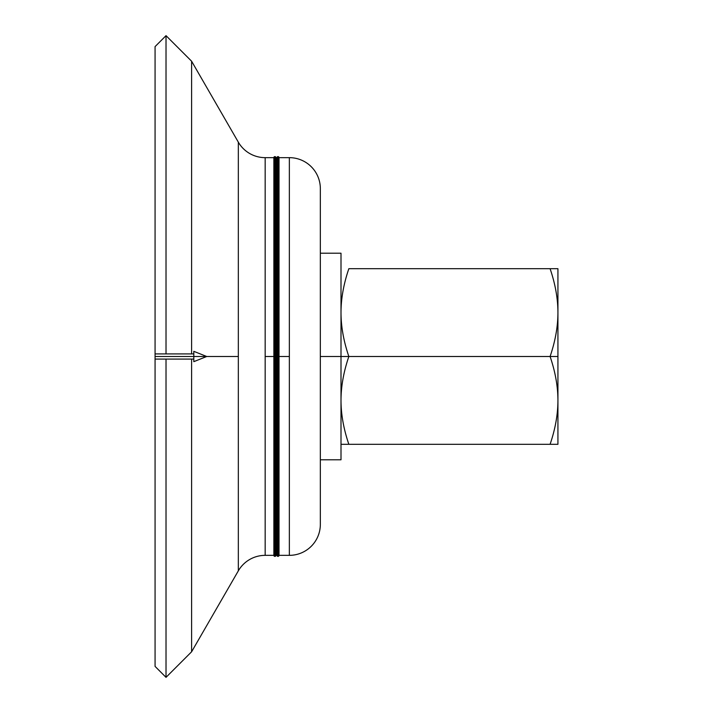 <?xml version="1.0" encoding="UTF-8"?>
<svg xmlns="http://www.w3.org/2000/svg" width="713" height="713" viewBox="0 0 713 713"><rect width="100%" height="100%" fill="white"/><g stroke="black" fill="none" stroke-linecap="round" stroke-linejoin="round"><path stroke-width="1.07" d="M206.717 356.5L193.802 356.5L193.802 361.669L206.717 356.5L238.329 356.5L238.329 570.846A30.989 30.989 0 0 1 265.165 555.347L265.165 356.5L273.863 356.5L273.863 157.653L273.863 555.347A1.034 1.034 0 0 0 274.897 556.381A1.034 1.034 0 0 0 275.931 555.347A1.034 1.034 0 0 1 274.897 556.381L274.897 156.619A1.034 1.034 0 0 1 275.931 157.653A1.034 1.034 0 0 0 274.897 156.619L274.897 556.381A1.034 1.034 0 0 1 273.863 555.347L273.863 356.5L265.165 356.5L265.165 157.653L265.165 555.347A30.989 30.989 0 0 0 238.329 570.846L238.329 142.154L238.329 356.5L155.069 356.5L155.069 666.397L155.069 359.085L193.802 359.085L193.802 353.915L155.069 353.915L155.069 356.5L193.802 356.5L193.802 351.331L206.717 356.5M155.069 356.5C155.069 359.815 155.069 359.815 155.069 356.5C155.069 353.185 155.069 353.185 155.069 356.5M277.99 156.619A1.034 1.034 0 0 1 279.024 157.653A1.034 1.034 0 0 0 277.99 156.619L277.99 556.381A1.034 1.034 0 0 0 279.024 555.347A1.034 1.034 0 0 1 277.99 556.381L277.99 156.619A1.034 1.034 0 0 0 276.965 157.653L276.965 356.5L276.965 157.653A1.034 1.034 0 0 1 277.99 156.619M275.931 555.347L275.931 157.653L275.931 356.5L276.965 356.5L276.965 555.347A1.034 1.034 0 0 0 277.99 556.381A1.034 1.034 0 0 1 276.965 555.347L276.965 356.5L275.931 356.5L275.931 555.347L276.965 555.347M279.024 555.347L279.024 157.653L279.024 356.5L289.353 356.5L289.353 555.347A30.989 30.989 0 0 0 320.342 524.358L320.342 188.642A30.989 30.989 0 0 0 289.353 157.653L289.353 356.5L289.353 157.653A30.989 30.989 0 0 1 320.342 188.642L320.342 524.358A30.989 30.989 0 0 1 289.353 555.347L289.353 356.5L279.024 356.5L279.024 555.347L289.353 555.347M320.342 459.796L341.001 459.796L341.001 356.5L320.342 356.5L348.844 356.5C343.639 371.803 341.019 386.437 341.001 400.403C341.019 386.437 343.639 371.803 348.844 356.5L550.088 356.5C555.302 341.197 557.914 326.563 557.931 312.597L557.931 268.694L550.088 268.694C555.302 283.997 557.914 298.631 557.931 312.597L557.931 444.306L550.088 444.306C555.302 429.003 557.914 414.369 557.931 400.403C557.914 414.369 555.302 429.003 550.088 444.306L557.931 444.306L557.931 400.403C557.914 386.437 555.302 371.803 550.088 356.5L557.931 356.5L557.931 312.597C557.914 326.563 555.302 341.197 550.088 356.5C555.302 371.803 557.914 386.437 557.931 400.403L557.931 356.5L341.001 356.5L341.001 253.204L320.342 253.204M265.165 157.653A30.989 30.989 0 0 1 238.329 142.154A30.989 30.989 0 0 0 265.165 157.653L273.863 157.653A1.034 1.034 0 0 1 274.897 156.619A1.034 1.034 0 0 0 273.863 157.653M238.329 142.154L191.601 61.22L191.601 353.915L191.601 61.22L166.022 35.65L166.022 353.915L166.022 35.65L155.069 46.603L155.069 353.915L155.069 46.603M155.069 666.397L166.022 677.35L166.022 359.085L166.022 677.35L191.601 651.78L191.601 359.085L191.601 651.78L238.329 570.846M348.844 356.5C343.639 341.197 341.019 326.563 341.001 312.597C341.019 326.563 343.639 341.197 348.844 356.5M550.088 444.306L341.001 444.306L550.088 444.306M341.001 400.403C341.019 414.369 343.639 429.003 348.844 444.306C343.639 429.003 341.019 414.369 341.001 400.403M557.931 312.597C557.914 298.631 555.302 283.997 550.088 268.694L348.844 268.694C343.639 283.997 341.019 298.631 341.001 312.597C341.019 298.631 343.639 283.997 348.844 268.694L557.931 268.694L557.931 312.597M341.001 268.694L341.001 356.5M289.353 157.653L279.024 157.653M276.965 157.653L275.931 157.653M265.165 555.347L273.863 555.347"/></g></svg>
